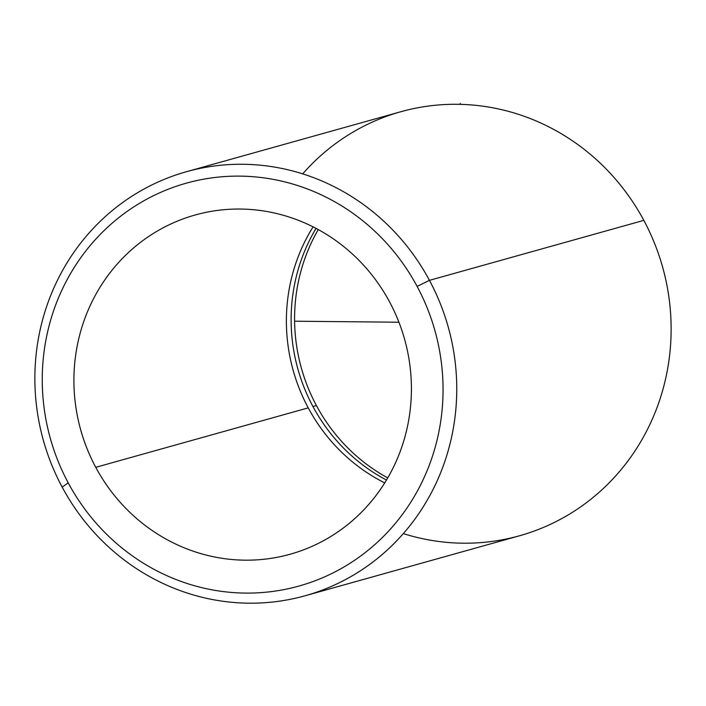 <?xml version="1.0" encoding="UTF-8"?>
<svg xmlns="http://www.w3.org/2000/svg" width="706" height="706" viewBox="0 0 706 706"><rect width="100%" height="100%" fill="white"/><g stroke="black" fill="none" stroke-linecap="round" stroke-linejoin="round"><path stroke-width="1.06" d="M318.265 229.582A176.138 168.169 -105.6 0 0 316.429 405.571L312.961 406.541A176.138 168.169 74.4 0 1 316.059 228.4A176.138 168.169 -105.6 0 0 312.961 406.541L316.429 405.571A176.138 168.169 -105.6 0 0 387.735 477.9A176.138 168.169 74.4 0 1 316.429 405.571A176.138 168.169 74.4 0 1 318.265 229.582M386.473 480.054A176.138 168.169 74.4 0 1 312.961 406.541A176.138 168.169 -105.6 0 0 386.473 480.054M313.085 226.864A176.138 168.169 -105.6 0 0 308.231 407.865L95.751 467.319A176.138 168.169 74.4 0 1 195.2 214.986A176.138 168.169 74.4 0 1 389.571 301.903A176.138 168.169 74.4 0 1 290.113 554.236A176.138 168.169 74.4 0 1 95.751 467.319L308.231 407.865A176.138 168.169 -105.6 0 0 384.717 482.904A176.138 168.169 74.4 0 1 308.231 407.865A176.138 168.169 74.4 0 1 313.085 226.864M403.32 533.604A220.175 210.211 -105.6 0 0 626.24 463.215A220.175 210.211 -105.6 0 0 643.828 220.369A220.175 210.211 -105.6 0 0 302.68 173.87M417.114 286.398A209.161 199.701 74.4 0 1 341.28 568.515A209.161 199.701 74.4 0 1 68.2 482.825A209.161 199.701 74.4 0 1 144.033 200.698A209.161 199.701 74.4 0 1 417.114 286.398L429.451 280.344A220.175 210.211 -105.6 0 0 186.49 171.699A220.175 210.211 -105.6 0 0 62.172 487.114A220.175 210.211 -105.6 0 0 305.133 595.758A220.175 210.211 -105.6 0 0 429.451 280.344L643.828 220.369L429.451 280.344A220.175 210.211 74.4 0 1 349.629 577.314A220.175 210.211 74.4 0 1 62.172 487.114L68.2 482.825A209.161 199.701 -105.6 0 0 341.28 568.515A209.161 199.701 -105.6 0 0 417.114 286.398A209.161 199.701 -105.6 0 0 144.033 200.698A209.161 199.701 -105.6 0 0 68.2 482.825L62.172 487.114A220.175 210.211 74.4 0 1 141.994 190.143A220.175 210.211 74.4 0 1 429.451 280.344L417.114 286.398M389.571 301.903A176.138 168.169 -105.6 0 0 159.609 229.741A176.138 168.169 -105.6 0 0 95.751 467.319A176.138 168.169 -105.6 0 0 325.713 539.481A176.138 168.169 -105.6 0 0 389.571 301.903M186.49 171.699L400.867 111.724A220.175 210.211 74.4 0 1 643.828 220.369A220.175 210.211 74.4 0 1 519.51 535.783L305.133 595.758M398.925 322.227L294.596 321.204M460.294 104.356L460.277 103.411"/></g></svg>
